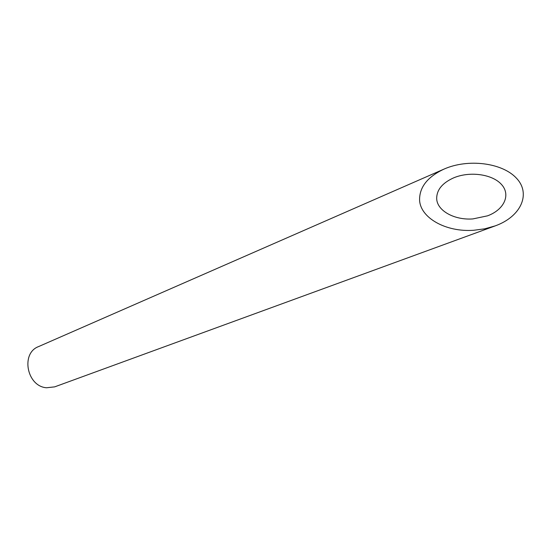 <?xml version="1.0" encoding="UTF-8"?>
<svg xmlns="http://www.w3.org/2000/svg" width="551" height="551" viewBox="0 0 551 551"><rect width="100%" height="100%" fill="white"/><g stroke="black" fill="none" stroke-linecap="round" stroke-linejoin="round"><path stroke-width="0.83" d="M436.688 198.725C437.081 210.634 454.244 220.345 472.882 218.919L487.559 215.827C504.482 209.559 510.97 194.537 501.355 184.316C492.002 173.985 469.321 171.072 453.39 177.973C442.171 183.111 436.606 190.026 436.688 198.725M495.246 225.869L54.673 386.864L46.525 387.766C26.834 386.396 20.504 353.219 38.529 346.607L444.03 169.095C427.645 176.788 419.497 187.044 419.58 199.861C420.076 217.673 445.69 232.357 473.757 230.27L484.804 228.81L495.246 225.869C521.163 216.577 531.185 193.676 516.494 178.242C502.216 162.641 467.82 158.488 444.03 169.095"/></g></svg>
